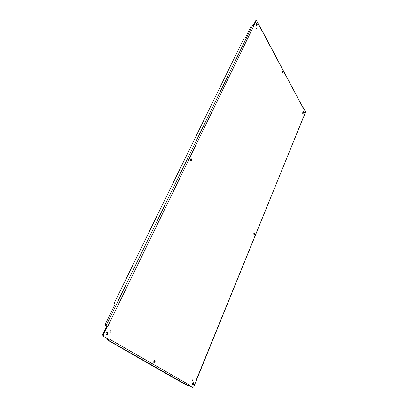 <?xml version="1.0" encoding="UTF-8"?>
<svg xmlns="http://www.w3.org/2000/svg" width="408" height="408" viewBox="0 0 408 408"><rect width="100%" height="100%" fill="white"/><g stroke="black" fill="none" stroke-linecap="round" stroke-linejoin="round"><path stroke-width="0.61" d="M109.982 331.306L110.726 330.822C111.18 331.546 110.986 332.051 110.155 332.331L109.982 331.306M256.193 23.725L256.555 23.409C257.346 24.098 257.392 24.852 256.698 25.668C256.102 25.398 255.933 24.75 256.193 23.725M253.776 233.616L254.347 233.096C254.908 233.876 254.801 234.544 254.021 235.095L253.776 233.616M190.449 159.171L191.138 158.656C192.051 159.548 191.984 160.354 190.944 161.084C190.301 160.808 190.133 160.171 190.449 159.171M281.831 71.42L282.193 71.084C282.831 71.747 282.836 72.425 282.198 73.119L281.831 71.42M153.739 360.907L154.856 360.075C155.479 361.223 155.178 362.039 153.954 362.518L153.739 360.907M302.18 112.445L302.338 113.297L302.18 112.445M192.494 380.123L193.025 379.68L192.581 380.939L192.494 380.123M256.515 28.035L256.795 29.121L256.515 28.035M106.024 333.101L107.37 332.234C108.181 333.54 107.834 334.443 106.33 334.937L106.024 333.101M192.505 383.495L193.448 382.694C193.933 383.724 193.667 384.469 192.653 384.933L192.505 383.495M303.557 111.843L303.909 111.496C304.434 112.123 304.409 112.746 303.832 113.353L303.557 111.843M109.14 338.946L189.44 385.025L189.281 385.545L192.79 387.554L193.785 386.774L196.6 379.853L196.421 379.552L305.317 112.741L305.301 111.44L303.312 107.717L303.154 107.998L256.454 20.4L107.758 326.4L107.299 326.359L103.265 334.647L103.469 336.437L108.747 339.461L109.089 338.915L108.742 339.497M109.946 332.158L110.451 330.832M256.464 25.592L256.336 23.521M253.822 234.972L254.123 233.147M190.709 161.002C191.454 160.293 191.515 159.523 190.893 158.697M281.984 73.022L281.974 71.191M153.745 362.37C154.668 361.83 154.953 361.055 154.601 360.055M302.139 113.052L302.165 112.491M192.418 380.695L192.744 379.756M256.555 28.953L256.505 28.06M106.106 334.805C107.304 334.239 107.636 333.367 107.11 332.204M192.464 384.764L193.198 382.694M303.634 113.235L303.695 111.603M107.758 326.4L106.814 326.196L102.78 334.473L102.984 336.269L108.747 339.461L107.641 339.849L106.911 339.645L107.217 339.874L175.812 379.149L186.425 384.979L188.134 385.733L189.281 385.545M253.781 26.234L252.491 25.536L250.91 26.433L244.81 38.908L243.265 39.8L114.48 302.603L114.648 304.062L115.066 304.215L105.437 323.906L105.631 325.462L107.049 326.028L106.814 326.196M253.317 25.76L253.638 25.755M256.454 20.4L255.632 20.757L253.225 25.704M259.549 26.352L259.656 25.888M303.139 107.957L259.631 26M303.261 117.183L303.277 117.524M196.421 379.552L196.6 379.853M189.184 385.575L192.449 387.427M189.404 385.004L188.94 385.601M105.927 325.62L106.942 326.063M107.35 339.747L107.661 339.099L108.14 339.216M107.661 339.099L107.222 338.997L106.911 339.645M102.984 336.269L103.469 336.437M103.265 334.647L102.78 334.473M252.491 25.536L106.06 325.62M256.091 20.716L255.632 20.757M192.79 387.554L192.352 387.391M107.641 339.849L188.134 385.733M105.769 325.523L106.182 325.768M303.297 117.478L196.595 379.751M192.398 387.411L192.836 387.58M106.044 325.706L105.631 325.462"/></g></svg>
